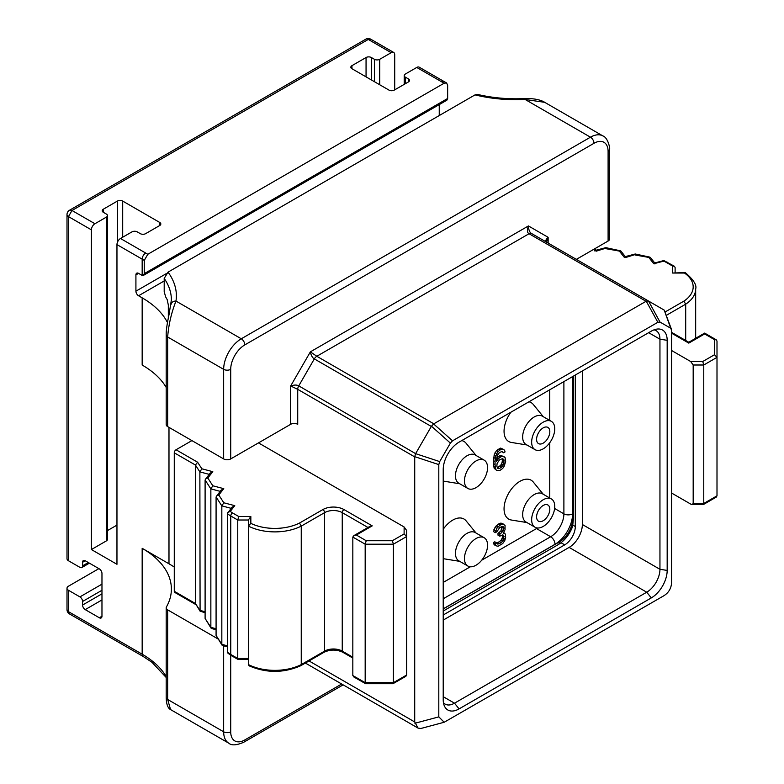 <?xml version="1.0" encoding="UTF-8"?>
<svg xmlns="http://www.w3.org/2000/svg" width="784" height="784" viewBox="0 0 784 784"><rect width="100%" height="100%" fill="white"/><g stroke="black" fill="none" stroke-linecap="round" stroke-linejoin="round"><path stroke-width="1.18" d="M450.379 443.097L439.697 461.59L438.805 464.608L438.805 716.87L444.185 722.25L663.95 595.703C668.781 592.606 671.32 588.196 671.584 582.473L671.584 330.211L670.692 328.231L660.01 322.067L657.854 322.283L452.535 440.814L450.379 443.097L431.465 426.212L433.807 423.811L646.241 301.183L648.397 300.968L664.234 310.121L671.418 329.162M443.215 469.616L443.215 699.72A22.442 12.956 120 0 0 444.254 705.659A22.442 12.956 120 0 0 459.081 708.893L651.308 597.908A22.442 12.956 120 0 0 667.174 570.419L667.174 340.315A22.442 12.956 120 0 0 656.963 329.084A22.442 12.956 120 0 0 651.308 331.152L459.081 442.127A22.442 12.956 120 0 0 443.215 469.616M439.697 461.59L415.618 453.652L414.726 456.66L414.716 721.956L418.078 728.12L420.89 728.483L444.185 722.25M608.1 241.041L608.1 151.439A4.988 2.881 0 0 0 609.56 149.411L609.56 239.002A4.988 2.881 180 0 1 608.1 241.041L576.358 259.367M439.246 104.605L439.246 115.552M394.715 89.846L394.715 54.723A4.988 2.881 120 0 0 393.686 52.44A4.988 2.881 120 0 0 391.187 52.685L368.264 39.445L370.754 39.2A4.988 4.988 0 0 0 365.765 39.2A4.988 2.881 60 0 1 368.264 39.445L71.991 210.494L68.463 216.609L91.395 229.839L91.395 549.545L116.963 564.304L116.963 244.608A4.988 2.881 -60 0 1 120.491 238.493L131.957 231.878A3.744 2.156 0 0 1 137.239 231.878L140.326 233.661A3.744 2.156 180 0 0 145.618 233.661L159.73 225.518A3.744 2.156 180 0 0 160.828 223.989A3.744 2.156 180 0 0 159.73 222.46L122.696 201.076L122.696 237.219M166.198 677.494L151.949 662.264L143.198 656.482L69.502 613.941L67.003 609.619L67.003 588.235A4.988 2.881 0 0 1 68.463 586.197L98.892 568.635M67.003 588.235A4.988 2.881 0 0 0 68.463 590.274L79.929 596.889A3.744 2.156 -120 0 1 82.575 601.475L82.575 605.032L101.969 593.831M99.323 617.763L101.969 616.234A3.744 2.156 60 0 1 101.195 617.949A3.744 2.156 60 0 1 99.323 617.763L85.221 609.619A3.744 2.156 60 0 1 82.575 605.032M101.969 616.234L101.969 573.476A3.744 2.156 60 0 0 99.323 568.89L85.221 560.746A3.744 2.156 60 0 0 83.349 560.56A3.744 2.156 60 0 0 82.575 562.275L82.575 565.832A3.744 2.156 -120 0 1 81.801 567.547A3.744 2.156 -120 0 1 79.929 567.361L68.463 560.746A4.988 2.881 180 0 1 67.003 558.708L67.003 214.571A4.988 2.881 0 0 0 68.463 216.609L68.463 560.746M365.765 39.2L69.502 210.249L71.991 210.494L94.923 223.734A4.988 2.881 120 0 0 91.395 229.839M167.472 322.498L167.178 322.008A99.754 57.595 0 0 0 142.169 297.842L138.562 295.764A3.744 2.156 60 0 1 135.916 291.187L135.916 274.89A3.744 2.156 60 0 1 136.69 273.185A3.744 2.156 60 0 1 138.562 273.371L141.649 275.145A3.744 2.156 -120 0 0 142.169 275.39L143.511 275.341L446.86 100.205L447.654 98.48L447.654 85.24L446.586 82.937L444.126 83.212A104.742 60.476 180 0 1 441.96 81.997L416.755 67.444L405.299 74.068A3.744 2.156 0 0 0 404.201 75.587A3.744 2.156 0 0 0 405.299 77.116L408.386 78.9A3.744 2.156 180 0 1 409.473 80.429A3.744 2.156 180 0 1 408.386 81.957L394.274 90.101A3.744 2.156 180 0 1 388.982 90.101L351.947 68.718A3.744 2.156 180 0 1 350.85 67.189A3.744 2.156 180 0 1 351.947 65.66L366.059 57.516A3.744 2.156 180 0 1 371.351 57.516L374.438 59.3A3.744 2.156 0 0 0 379.721 59.3L391.187 52.685M444.126 83.212L147.794 254.29L144.266 260.406L144.266 273.636L143.511 275.341M103.292 209.22L103.292 212.278A3.744 2.156 180 0 1 102.204 210.749A3.744 2.156 180 0 1 103.292 209.22L117.404 201.076A3.744 2.156 180 0 1 122.696 201.076M103.292 212.278L106.379 214.061A3.744 2.156 0 0 1 107.477 215.59A3.744 2.156 0 0 1 106.379 217.119L94.923 223.734M416.755 67.444A4.988 2.881 -60 0 1 419.254 67.199L444.459 81.752A4.988 2.881 -60 0 0 441.96 81.997M174.273 567.048A124.695 71.991 0 0 0 168.981 563.794L142.169 548.31L142.169 654.199L68.463 611.657L68.463 590.274M142.169 297.842L142.169 365.04A99.754 57.595 180 0 1 166.198 387.443M168.325 318L168.325 305.064L167.178 299.615A99.754 57.595 0 0 0 165.649 296.93L164.199 291.658L164.199 278.418L168.021 272.146A104.742 60.476 180 0 1 175.979 301.076C171.363 312.826 168.589 324.801 167.658 337.002L167.658 426.604L223.656 458.924A4.988 2.881 180 0 0 230.712 458.924L290.668 424.311L290.668 385.973L297.724 389.344L414.716 456.886M608.1 151.439A19.953 11.515 120 0 0 593.988 143.296L244.814 344.891A19.953 11.515 120 0 0 230.712 369.333A4.988 2.881 180 0 1 223.656 369.333L167.658 337.002A4.988 2.881 180 0 1 166.198 334.964L166.198 424.565A4.988 2.881 0 0 0 167.658 426.604M415.618 453.652L298.753 385.865L314.325 358.896C312.434 357.847 311.121 355.495 310.366 351.849L290.668 385.973C294.206 384.787 296.901 384.758 298.753 385.865A4.988 2.881 120 0 0 297.724 389.344L297.724 424.311A4.988 2.881 0 0 0 290.668 424.311M218.04 638.95L167.658 609.864A4.988 2.881 180 0 1 166.198 607.835A4.988 2.881 180 0 1 166.443 606.934A99.754 57.595 0 0 0 171.382 589.039A99.754 57.595 0 0 0 142.169 548.31M191.913 440.598L176.037 449.761L197.588 462.207L201.851 468.793L212.797 471.684L207.799 478.005L212.827 485.786L223.783 488.677L218.785 494.998L223.812 502.779L234.769 505.67L230.251 511.384A22.442 12.956 0 0 0 232.525 512.922L238.797 516.538L250.841 516.538L250.841 523.369A37.407 21.599 0 0 0 299.537 523.036L322.851 509.58A14.965 8.644 180 0 1 344.009 509.58L372.233 525.868L356.357 535.031L366.206 540.725L392.363 540.725L404.123 533.924L404.123 526.975L258.485 442.891M176.037 449.761A2.489 1.441 120 0 0 174.273 452.819L174.273 591.293A2.489 1.441 -60 0 0 174.793 592.43L195.814 604.572M197.588 462.207L195.441 465.039L199.871 471.899L209.132 474.34M205.104 612.745L200.077 611.157L195.441 603.504L195.441 465.039L174.273 452.819M200.077 611.157L199.871 471.899L201.851 468.793M212.797 471.684L209.955 473.301L205.104 479.994L210.857 488.883L220.118 491.333M207.799 478.005L205.477 478.965M212.827 485.786L210.857 488.883L210.857 627.357L205.104 618.458L205.104 479.994M223.783 488.677L220.931 490.294L216.08 496.978L221.833 505.876L231.094 508.316M218.785 494.998L216.453 495.958M223.812 502.779L221.833 505.876L221.833 644.35L216.08 635.452L216.08 496.978M234.769 505.67L231.917 507.287L227.399 513.559A24.941 14.396 0 0 0 230.761 515.98L237.758 520.017L248.342 520.017L248.342 526.064A39.906 23.04 0 0 0 301.252 526.123L324.615 512.638A12.466 7.203 180 0 1 342.245 512.638L367.97 527.485M230.251 511.384L227.781 512.511M238.797 516.538L237.758 520.017L237.758 658.482L230.761 654.444A24.941 14.396 180 0 1 227.399 652.023L227.399 513.559M250.841 516.538L248.342 520.017L248.342 526.064L250.841 523.369M299.537 523.036L301.252 526.123L301.252 664.597A39.906 23.04 180 0 1 248.342 664.538L248.342 526.064M372.233 525.868L369.734 526.466L353.868 535.629L352.829 537.069L365.177 544.194L393.392 544.194L406.622 536.56L406.622 530.454L404.123 526.975M356.357 535.031L353.868 535.629M366.206 540.725L365.177 544.194L365.177 682.668L352.829 675.543L352.829 537.069M392.363 540.725L393.392 544.194L393.392 682.668L365.177 682.668L366.206 683.266M404.123 533.924L406.622 536.56L406.622 675.034L392.363 683.266M352.829 675.543L353.868 676.984L365.609 683.717L392.951 683.717L405.887 676.298L406.622 675.034M248.342 664.538L249.136 665.822C266.354 673.24 283.553 673.221 300.713 665.743L301.252 664.597L324.615 651.102L324.615 512.638A2.489 1.441 60 0 0 322.851 509.58M248.342 659.54L238.199 659.54L231.28 655.591A2.489 1.441 -60 0 1 230.761 654.444L230.761 515.98A2.489 1.441 120 0 1 232.525 512.922M238.797 659.079L237.758 658.482L248.342 658.482M231.28 655.591L227.987 653.248L227.399 652.023M227.399 646.81L222.597 645.546L221.833 644.35L227.399 645.82M222.039 645.144L216.08 635.452M216.08 629.728L211.621 628.552L210.857 627.357L216.08 628.739M211.063 628.151L205.104 618.458M415.745 453.407L431.318 426.447L314.325 358.896A4.988 2.881 120 0 1 316.814 356.269L310.366 351.849L528.436 225.939L548.143 237.317L546.683 241.737L547.105 242.481C545.174 241.413 545.527 239.698 548.143 237.317L548.143 243.079M660.01 322.067L648.525 301.036L531.542 233.495A4.988 2.881 120 0 0 529.043 233.74L646.036 301.281M648.525 301.036L531.542 233.495C529.641 232.446 528.612 229.928 528.436 225.939C526.926 230.094 527.132 232.691 529.043 233.74L316.814 356.269L433.807 423.811M593.988 143.296A4.988 2.881 -120 0 0 590.46 137.19L525.153 99.48L524.898 98.568C536.903 98.176 543.106 101.185 544.674 102.322L525.153 99.48A104.742 60.476 180 0 1 475.035 94.884L168.021 272.146M475.035 94.884L477.358 94.384C492.587 97.971 508.444 99.362 524.898 98.568M167.658 609.864L167.658 699.465L170.559 709.579L228.82 743.212C231.603 745.682 236.592 745.349 243.785 742.223L343.147 684.853M107.477 215.59L107.477 539.363A3.744 2.156 180 0 1 106.379 540.891L91.395 549.545M116.963 525.113L107.477 530.582M549.819 431.69A9.349 5.4 -60 0 1 545.733 441.108A9.349 5.4 -60 0 1 538.53 443.607A9.349 5.4 -60 0 1 536.589 439.324A9.349 5.4 120 0 1 540.666 429.916A9.349 5.4 120 0 1 547.879 427.407A9.349 5.4 120 0 1 549.819 431.69M535.031 449.653A16.337 9.428 -60 0 0 547.624 445.283A16.337 9.428 -60 0 0 554.749 428.838A16.337 9.428 120 0 0 551.368 421.361A16.337 9.428 120 0 0 538.784 425.741A16.337 9.428 120 0 0 531.65 442.176A16.337 9.428 -60 0 0 535.031 449.653L526.044 444.469A16.337 9.428 -60 0 1 522.654 436.982A16.337 9.428 120 0 1 529.788 420.547A16.337 9.428 120 0 1 542.371 416.167L551.368 421.361M526.926 444.979L511.364 442.441A22.442 12.956 -60 0 1 504.053 431.229A22.442 12.956 -60 0 1 510.884 412.217M549.731 389.795L549.731 420.41M549.731 442.744L549.731 497.997M481.699 560.207L536.501 528.573A18.708 10.8 120 0 0 537.452 527.985M470.322 566.783L443.215 582.434M526.926 522.556L511.364 520.027A22.442 12.956 -60 0 1 504.053 508.816A22.442 12.956 -60 0 1 515.46 484.639A22.442 12.956 -60 0 1 533.287 482.052L543.263 494.263M459.738 561.354L444.175 558.825A22.442 12.956 -60 0 1 443.215 558.61M443.215 529.278A22.442 12.956 -60 0 1 466.098 520.841L476.074 533.061M528.955 401.79A22.442 12.956 -60 0 1 533.287 404.466L543.263 416.676M459.738 483.767L444.175 481.239A22.442 12.956 -60 0 1 443.215 481.023M461.766 440.579A22.442 12.956 -60 0 1 466.098 443.264L476.074 455.475M503.877 524.271L500.937 523.065L498.291 524.163L495.057 527.328L493.587 531.64L495.351 532.659L496.821 531.807L499.761 527.514L502.407 526.417L503.289 526.779L503.877 527.74L503.289 530.68L499.761 534.443L499.761 536.178L502.701 534.913L503.583 535.276L503.877 539.431L502.701 541.411L499.467 543.714L497.409 544.037L496.527 542.812L495.057 543.655L495.939 545.752L497.997 546.291L502.701 543.577L504.759 540.656L505.641 537.55L505.347 534.257L504.759 533.296L503.289 533.277L505.053 529.661L505.053 525.329L502.701 524.084L500.055 525.172L496.821 528.347L495.351 532.659M501.995 526.534L500.937 530.866L497.997 533.424L497.997 535.158L499.761 536.178M502.172 535.09L502.407 537.383L501.525 539.627L499.467 541.675L496.605 543.008M496.527 542.812L494.763 541.793L493.293 542.636L494.175 544.733L495.939 545.752M501.662 451.486L503.583 452.77L505.053 451.917L504.759 450.79L503.877 449.565L500.643 448.095L496.527 450.467L494.175 454.857L493.293 463.599L494.175 468.293L496.821 470.537L499.761 470.567L502.701 468.44L504.171 466.294L505.641 461.541L505.053 457.552L500.937 455.288L496.919 457.493M575.299 375.036L575.299 526.534A14.965 8.644 -60 0 1 564.715 544.86L443.215 615.009M443.215 608.962L559.423 541.871A6.164 3.557 60 0 1 558.149 544.684C564.666 540.686 569.488 534.629 572.604 526.495L573.457 518.342L573.457 376.095M443.215 620.105L569.125 547.408A18.708 10.8 120 0 0 582.355 524.506L582.355 370.959M443.44 702.67A18.708 10.8 120 0 0 445.145 704.11A18.708 10.8 120 0 0 454.504 703.189L646.722 592.214A18.708 10.8 120 0 0 659.952 569.302L659.952 339.198A18.708 10.8 120 0 0 656.071 330.632A18.708 10.8 120 0 0 653.974 329.868M526.044 522.046A16.337 9.428 -60 0 1 522.654 514.569A16.337 9.428 120 0 1 529.788 498.134A16.337 9.428 120 0 1 542.371 493.753L551.368 498.947A16.337 9.428 120 0 0 538.784 503.328A16.337 9.428 120 0 0 531.65 519.763A16.337 9.428 -60 0 0 535.031 527.24L526.044 522.046M535.031 527.24A16.337 9.428 -60 0 0 547.624 522.869A16.337 9.428 -60 0 0 554.749 506.425A16.337 9.428 120 0 0 551.368 498.947M549.819 509.277A9.349 5.4 -60 0 1 545.733 518.685A9.349 5.4 -60 0 1 538.53 521.193A9.349 5.4 -60 0 1 536.589 516.911A9.349 5.4 120 0 1 540.666 507.503A9.349 5.4 120 0 1 547.879 504.994A9.349 5.4 120 0 1 549.819 509.277M458.846 560.844A16.337 9.428 -60 0 1 455.465 553.367A16.337 9.428 120 0 1 462.599 536.922A16.337 9.428 120 0 1 475.182 532.542L484.179 537.736A16.337 9.428 120 0 0 471.596 542.116A16.337 9.428 120 0 0 464.461 558.551A16.337 9.428 -60 0 0 467.842 566.028L458.846 560.844M467.842 566.028A16.337 9.428 -60 0 0 480.435 561.658A16.337 9.428 -60 0 0 487.56 545.213A16.337 9.428 120 0 0 484.179 537.736M458.846 483.258A16.337 9.428 -60 0 1 455.465 475.78A16.337 9.428 120 0 1 462.599 459.336A16.337 9.428 120 0 1 475.182 454.965L484.179 460.159A16.337 9.428 120 0 0 471.596 464.53A16.337 9.428 120 0 0 464.461 480.974A16.337 9.428 -60 0 0 467.842 488.452L458.846 483.258M467.842 488.452A16.337 9.428 -60 0 0 480.435 484.071A16.337 9.428 -60 0 0 487.56 467.636A16.337 9.428 120 0 0 484.179 460.159M493.587 543.773L495.351 544.792M493.293 542.636L495.057 543.655M496.791 543.43L497.997 544.125M497.703 542.695L499.467 543.714M499.467 541.675L501.231 542.695M500.937 540.392L502.701 541.411M501.525 539.627L503.289 540.637M502.113 538.412L503.877 539.431M502.407 537.383L504.171 538.402M502.407 535.648L504.171 536.668M497.997 533.424L499.761 534.443M499.173 532.748L500.937 533.767M500.937 530.866L502.701 531.885M501.525 529.661L503.289 530.68M502.113 527.583L503.877 528.602M502.113 526.721L503.877 527.74M493.881 529.739L495.645 530.758M495.057 527.328L496.821 528.347M496.233 525.78L497.997 526.799M498.291 524.163L500.055 525.172M498.879 523.82L500.643 524.839M500.937 523.065L502.701 524.084M503.651 532.659L504.759 533.296M494.175 468.293L496.821 470.537M493.587 466.46L495.351 467.48L495.939 469.312M493.293 463.599L495.057 464.618L495.351 467.48M493.293 460.571L495.057 461.59L495.057 464.618M493.587 457.366L495.351 458.385L495.057 461.59M494.175 454.857L495.939 455.876L495.351 458.385M495.057 452.613L496.821 453.632L495.939 455.876M496.527 450.467L498.291 451.486L496.821 453.632M497.997 449.183L499.761 450.202L498.291 451.486M499.173 448.507L500.937 449.526L499.761 450.202M500.643 448.095L502.407 449.114L500.937 449.526M503.877 449.565L502.407 449.114M496.821 458.003L498.291 458.856L496.527 461.6L496.821 457.964L497.703 454.857L499.467 452.544L502.113 451.447L503.583 452.77M497.997 456.553L499.761 457.572L498.291 458.856M499.467 455.7L501.231 456.719L499.761 457.572M500.937 455.288L502.701 456.308L501.231 456.719M504.171 456.758L502.701 456.308M503.877 459.532L503.877 463.432L502.407 466.441L499.467 468.577L497.703 468.293L496.821 466.196L497.115 463.432L499.467 459.904L502.407 458.64L503.877 459.532L502.348 458.65M502.152 458.669L502.407 459.64L504.171 460.659M502.407 459.64L502.113 462.413L500.643 465.422L497.272 467.587M502.407 460.943L504.171 461.962M502.113 462.413L503.877 463.432M501.525 464.05L503.289 465.069M500.643 465.422L502.407 466.441M499.761 466.362L501.525 467.382M497.703 467.558L499.467 468.577M497.556 468.058L498.585 468.646M671.584 350.497L690.694 361.522L702.738 361.522L703.767 365.001L716.997 357.367L716.997 341.079L716.262 339.815L704.649 333.102L688.783 342.265L671.584 332.338M671.584 493.038L690.694 504.073L692.135 504.524L693.183 503.475L693.183 365.001L690.694 361.522M702.738 361.522L714.498 354.731L716.997 357.367L716.997 495.841L703.767 503.475L703.767 365.001L693.183 365.001M714.498 354.731L714.498 339.639L716.262 339.815M714.498 339.639L704.649 333.945L688.783 343.108L671.584 333.18M665.273 311.885L683.873 301.144L685.696 304.172L685.696 340.491M683.873 301.144A37.407 21.599 0 0 0 684.452 273.028L685.294 272.626C693.468 279.614 696.927 285.053 695.673 288.924L695.673 338.286M684.452 273.028L672.613 273.028L685.118 272.567M675.112 272.567L675.112 267.511L674.377 266.246L663.852 260.553L654.542 263.003M672.613 273.028L672.613 266.07L674.377 266.246M672.613 266.07L666.351 262.454A22.442 12.956 0 0 0 663.685 261.141L663.921 261.533M663.685 261.141L653.787 263.747L655.022 263.875M653.787 263.747L648.789 257.426L650.377 257.446L654.728 262.954M648.789 257.426L635.216 254.996M649.897 257.142L635.256 253.996L625.113 256.662M635.314 254.516L625.593 257.534M624.358 257.407L619.36 251.086L620.938 251.105L625.299 256.613M619.36 251.086L605.787 248.655M620.467 250.811L605.826 247.656L595.683 250.321M605.875 248.175L596.154 251.194M692.135 504.524L703.464 504.494L716.262 497.105L716.997 495.841M702.738 504.073L703.767 503.475L693.183 503.475M438.805 464.608L414.726 456.66M438.805 716.87L414.903 723.269M101.969 584.158L79.929 596.889M101.969 590.274L82.575 601.475M85.221 609.619L101.969 599.946M82.575 562.275L85.221 560.746M88.308 562.53L82.575 565.832M120.491 238.493L145.697 253.046A104.742 60.476 180 0 1 147.794 254.29M379.721 59.3L379.721 84.75M374.438 59.3L374.438 81.703M371.351 79.919L371.351 57.516M366.059 76.861L366.059 57.516M351.947 68.718L351.947 65.66M408.386 81.957L408.386 78.9M405.299 77.116L405.299 83.741M447.654 98.48L144.266 273.636M168.981 563.794L168.981 427.368M116.963 244.608L142.169 259.151L142.169 275.39M164.199 278.418A99.754 57.595 180 0 1 171.382 299.88L169.04 314.541C166.982 324.311 166.041 331.122 166.198 334.964L166.198 334.964M205.104 611.745L199.871 610.364L195.441 603.504L174.273 591.293M344.009 509.58A2.489 1.441 120 0 0 342.245 512.638L342.245 651.102A12.466 7.203 0 0 0 324.615 651.102A2.489 1.441 -120 0 1 324.096 652.249L300.752 665.724M352.829 657.217L342.245 651.102A2.489 1.441 -60 0 0 342.765 652.249C336.561 649.377 330.338 649.377 324.096 652.249M414.716 721.956L309.033 660.941M230.712 369.333L230.712 458.924M664.234 310.121L670.692 328.231M657.854 322.283L646.241 301.183M452.535 440.814L433.621 423.938M171.039 304.398A4.988 4.057 -171.4 0 1 175.979 301.076L241.286 338.786A24.941 14.396 120 0 0 223.656 369.333L223.656 458.924M244.814 344.891A4.988 2.881 -120 0 0 241.286 338.786L590.46 137.19A24.941 14.396 120 0 1 602.935 135.955C608.031 137.533 610.324 149.156 609.56 149.411M138.562 295.764L164.199 280.966M135.916 291.187L166.179 273.714M135.916 274.89L138.562 273.371M230.712 655.248L230.712 731.795A19.953 11.515 120 0 0 244.814 739.939L341.687 684.011M244.814 739.939A4.988 2.881 60 0 1 243.785 742.223M230.712 731.795A4.988 2.881 180 0 1 223.656 731.795A24.941 14.396 120 0 0 228.82 743.212M166.198 607.835L166.198 697.427A4.988 2.881 180 0 0 167.658 699.465L223.656 731.795L223.656 645.83M166.198 676.602A99.754 57.595 0 0 0 142.169 654.199A4.988 2.881 -60 0 0 143.198 656.482M106.379 540.891L106.379 217.119M117.404 201.076L117.404 242.374M159.73 222.46L159.73 225.518M145.697 253.046A4.988 2.881 120 0 0 142.169 259.151A99.754 57.595 180 0 1 144.266 260.406M559.423 541.871A18.777 10.839 120 0 0 572.702 518.871L572.702 376.526M572.594 376.594L572.594 513.834A24.863 14.357 -60 0 1 555.013 544.292L443.215 608.845M561.04 542.744L564.715 544.86M572.702 518.871A6.164 3.557 0 0 0 573.457 518.342M572.986 525.202L575.299 526.534M459.081 708.893L454.504 703.189L443.215 696.672M651.308 597.908L646.722 592.214L569.125 547.408M667.174 570.419L659.952 569.302L582.355 524.506M667.174 340.315L659.952 339.198L648.662 332.681M555.013 544.292A6.164 3.557 -120 0 0 550.662 536.746L443.215 598.78M536.501 528.573L550.662 536.746A18.708 10.8 -60 0 0 563.892 513.834L554.621 508.493M572.594 513.834A6.164 3.557 180 0 1 563.892 513.834L563.892 381.622M594.929 251.066L593.615 249.41M666.478 315.266L685.696 304.172A39.906 23.04 0 0 0 695.673 288.924M666.351 262.454A2.489 1.441 -60 0 1 667.596 262.336M89.405 563.157L81.801 567.547M393.686 52.44L370.754 39.2M404.201 75.587L404.201 84.368M446.586 82.937L444.459 81.752M352.829 658.06L342.765 652.249M544.674 102.322L602.935 135.955M418.078 728.12L305.378 663.058M166.198 697.427C166.345 704.15 167.796 708.197 170.559 709.579M67.003 609.619A4.988 4.988 0 0 0 69.502 613.941M69.502 210.249A4.988 4.988 0 0 0 67.003 214.571M443.215 611.05L558.149 544.684M595.869 250.272L594.693 248.783"/></g></svg>
